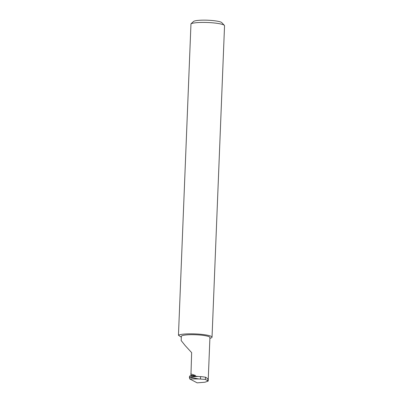 <?xml version="1.0" encoding="UTF-8"?>
<svg xmlns="http://www.w3.org/2000/svg" width="403" height="403" viewBox="0 0 403 403"><rect width="100%" height="100%" fill="white"/><g stroke="black" fill="none" stroke-linecap="round" stroke-linejoin="round"><path stroke-width="0.6" d="M189.692 378.901L189.375 377.183L198.775 378.956L189.692 378.901L197.158 382.85L204.941 382.22L208.18 381.087L209.928 337.492A14.301 2.161 2.3 0 0 192.362 334.681A14.301 2.161 2.3 0 0 181.35 336.344L181.179 340.56L185.148 345.547L191.642 352.63L190.926 376.009M193.511 21.49A14.312 2.166 2.3 0 1 204.351 20.15A14.312 2.166 2.3 0 1 221.771 22.623L224.36 25.359A17.037 2.579 -177.7 0 0 203.616 22.417A17.037 2.579 -177.7 0 0 190.967 23.827L193.511 21.49M209.898 338.324A17.037 2.579 -177.7 0 0 212.033 337.175L224.542 25.762A17.037 2.579 -177.7 0 0 224.36 25.359M212.033 337.175A17.037 2.579 -177.7 0 0 191.113 333.825A17.037 2.579 -177.7 0 0 178.458 335.241L190.967 23.827M208.18 381.087L205.449 379.425L200.513 379.052L200.608 376.729L201.293 376.629L199.843 376.624M198.775 378.956L200.513 379.052M200.79 376.745L198.054 376.427L189.596 377.188M201.293 376.629L205.535 377.193L205.449 379.425M189.375 377.183L189.748 375.939L197.767 376.412M205.535 377.193L207.867 378.785L207.792 380.664M181.315 337.19L178.458 335.241M190.916 375.47L195.556 375.49L190.785 373.944"/></g></svg>
